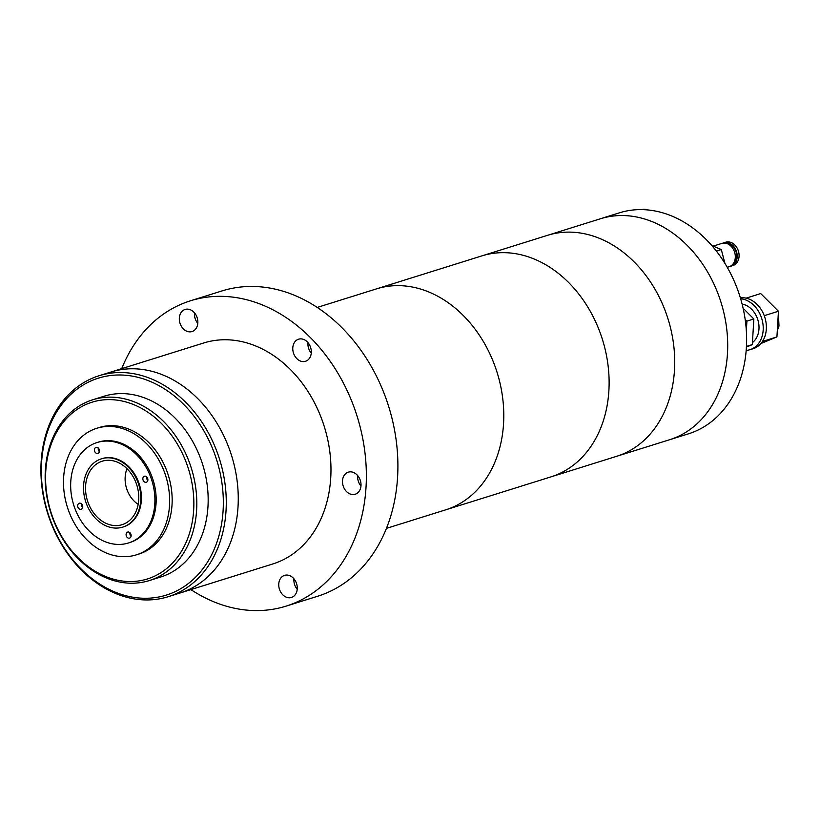 <?xml version="1.0" encoding="UTF-8"?>
<svg xmlns="http://www.w3.org/2000/svg" width="820" height="820" viewBox="0 0 820 820"><rect width="100%" height="100%" fill="white"/><g stroke="black" fill="none" stroke-linecap="round" stroke-linejoin="round"><path stroke-width="1.23" d="M494.47 364.787A115.774 90.097 -107.4 0 0 376.523 288.865A115.774 90.097 72.6 0 1 494.47 364.787A115.774 90.097 72.6 0 1 445.701 509.825A115.774 90.097 -107.4 0 0 494.47 364.787M286.098 606.124L317.627 596.253A159.972 124.496 -107.4 0 0 385.021 395.824A159.972 124.496 -107.4 0 0 222.035 290.915L190.496 300.786A159.972 124.496 72.6 0 1 353.481 405.695A159.972 124.496 72.6 0 1 286.098 606.124A159.972 124.496 72.6 0 1 190.896 589.611M121.708 368.641A159.972 124.496 72.6 0 1 190.496 300.786M99.005 375.755L110.987 372.003A115.774 90.097 72.6 0 1 228.944 447.925A115.774 90.097 72.6 0 1 180.174 592.962A115.774 90.097 -107.4 0 0 228.944 447.925A115.774 90.097 -107.4 0 0 110.987 372.003L203.708 342.975A115.774 90.097 72.6 0 1 321.655 418.897A115.774 90.097 72.6 0 1 272.886 563.934L168.192 596.714A115.774 90.097 72.6 0 1 50.235 520.803A115.774 90.097 72.6 0 1 99.005 375.755A115.774 90.097 72.6 0 1 216.962 451.676A115.774 90.097 72.6 0 1 168.192 596.714M196.923 317.043A11.572 9.01 72.6 0 1 192.044 331.546A11.572 9.01 72.6 0 1 180.246 323.951A11.572 9.01 72.6 0 1 185.125 309.447A11.572 9.01 72.6 0 1 196.923 317.043M194.514 312.881A11.572 9.01 -107.4 0 0 195.385 319.216A11.572 9.01 -107.4 0 0 197.794 323.367M296.338 582.958A11.572 9.01 72.6 0 1 291.469 597.462A11.572 9.01 72.6 0 1 279.671 589.867A11.572 9.01 72.6 0 1 284.55 575.363A11.572 9.01 72.6 0 1 296.338 582.958M293.929 578.797A11.572 9.01 -107.4 0 0 294.81 585.131A11.572 9.01 -107.4 0 0 297.219 589.283M360.082 479.741A11.572 9.01 72.6 0 1 355.214 494.245A11.572 9.01 72.6 0 1 343.416 486.66A11.572 9.01 72.6 0 1 348.295 472.156A11.572 9.01 72.6 0 1 360.082 479.741M357.674 475.59A11.572 9.01 -107.4 0 0 358.555 481.914A11.572 9.01 -107.4 0 0 360.964 486.075M310.38 346.788A11.572 9.01 72.6 0 1 305.501 361.292A11.572 9.01 72.6 0 1 293.704 353.697A11.572 9.01 72.6 0 1 298.582 339.193A11.572 9.01 72.6 0 1 310.38 346.788M307.971 342.627A11.572 9.01 -107.4 0 0 308.843 348.961A11.572 9.01 -107.4 0 0 311.252 353.112M123.789 524.072A33.261 25.881 72.6 0 1 88.201 502.875A33.261 25.881 72.6 0 1 100.522 461.824A33.261 25.881 72.6 0 1 106.579 460.358A33.261 25.881 72.6 0 1 136.858 485.214A33.261 25.881 72.6 0 1 126.157 522.904A33.261 25.881 72.6 0 1 123.789 524.072M138.17 504.361A25.574 19.905 72.6 0 1 127.018 468.743M50.491 520.567A113.662 88.457 72.6 0 1 92.568 380.265A113.662 88.457 72.6 0 1 214.184 452.702A113.662 88.457 72.6 0 1 172.108 592.993A113.662 88.457 72.6 0 1 50.491 520.567M123.164 526.993A35.783 27.849 -107.4 0 0 123.471 526.901A35.783 27.849 -107.4 0 0 138.549 482.068A35.783 27.849 -107.4 0 0 102.09 458.605A35.783 27.849 -107.4 0 0 101.772 458.708M86.387 503.634A35.783 27.849 72.6 0 1 101.465 458.8A35.783 27.849 72.6 0 1 137.914 482.262A35.783 27.849 72.6 0 1 122.846 527.096A35.783 27.849 72.6 0 1 86.387 503.634M149.281 580.58L160.638 577.024A94.72 73.718 -107.4 0 0 200.541 458.349A94.72 73.718 -107.4 0 0 104.037 396.234L92.68 399.791A94.72 73.718 72.6 0 1 189.184 461.906A94.72 73.718 72.6 0 1 149.281 580.58A94.72 73.718 72.6 0 1 52.777 518.465A94.72 73.718 72.6 0 1 92.68 399.791M53.033 518.23A92.619 72.078 72.6 0 1 87.32 403.911A92.619 72.078 72.6 0 1 186.406 462.931A92.619 72.078 72.6 0 1 152.12 577.249A92.619 72.078 72.6 0 1 53.033 518.23M128.504 542.973L129.765 542.573A52.623 40.949 -107.4 0 0 151.936 476.645A52.623 40.949 -107.4 0 0 98.318 442.134L97.057 442.533A52.623 40.949 72.6 0 1 150.675 477.045A52.623 40.949 72.6 0 1 128.504 542.973A52.623 40.949 72.6 0 1 74.897 508.461A52.623 40.949 72.6 0 1 97.057 442.533M94.679 451.348A3.157 2.46 -107.4 0 0 97.898 453.419A3.157 2.46 -107.4 0 0 99.22 449.462A3.157 2.46 -107.4 0 0 96.001 447.392A3.157 2.46 -107.4 0 0 94.679 451.348M98.287 448.027A3.157 2.46 -107.4 0 0 98.461 450.159A3.157 2.46 -107.4 0 0 99.394 451.594M143.1 480.182A3.157 2.46 -107.4 0 0 146.309 482.252A3.157 2.46 -107.4 0 0 147.641 478.296A3.157 2.46 -107.4 0 0 144.422 476.225A3.157 2.46 -107.4 0 0 143.1 480.182M146.708 476.871A3.157 2.46 -107.4 0 0 146.882 479.003A3.157 2.46 -107.4 0 0 147.815 480.428M126.341 536.044A3.157 2.46 -107.4 0 0 129.56 538.115A3.157 2.46 -107.4 0 0 130.892 534.158A3.157 2.46 -107.4 0 0 127.674 532.088A3.157 2.46 -107.4 0 0 126.341 536.044M129.95 532.733A3.157 2.46 -107.4 0 0 130.124 534.855A3.157 2.46 -107.4 0 0 131.067 536.29M77.92 507.201A3.157 2.46 -107.4 0 0 81.139 509.271A3.157 2.46 -107.4 0 0 82.471 505.325A3.157 2.46 -107.4 0 0 79.253 503.254A3.157 2.46 -107.4 0 0 77.92 507.201M81.528 503.89A3.157 2.46 -107.4 0 0 81.713 506.022A3.157 2.46 -107.4 0 0 82.646 507.447M164.308 471.777A66.307 51.599 -107.4 0 0 96.76 428.286A66.307 51.599 -107.4 0 0 68.829 511.362A66.307 51.599 -107.4 0 0 136.376 554.843A66.307 51.599 -107.4 0 0 164.308 471.777M136.376 554.843L138.898 554.053A66.307 51.599 -107.4 0 0 166.829 470.987A66.307 51.599 -107.4 0 0 99.281 427.497L96.76 428.286M386.415 528.387L551.03 476.851A115.774 90.097 -107.4 0 0 599.799 331.803A115.774 90.097 -107.4 0 0 481.852 255.891L600.424 218.766A115.774 90.097 72.6 0 1 696.508 255.819A115.774 90.097 72.6 0 1 669.612 439.725A115.774 90.097 -107.4 0 0 718.381 294.677A115.774 90.097 -107.4 0 0 600.424 218.766L619.346 212.841A115.774 90.097 -107.4 0 1 715.429 249.895A115.774 90.097 -107.4 0 1 723.281 410.154A115.774 90.097 -107.4 0 1 688.534 433.8L616.63 456.309A115.774 90.097 -107.4 0 0 665.399 311.272A115.774 90.097 -107.4 0 0 547.442 235.35A115.774 90.097 -107.4 0 1 665.399 311.272A115.774 90.097 -107.4 0 1 616.63 456.309L551.03 476.851A115.774 90.097 -107.4 0 0 599.799 331.803A115.774 90.097 -107.4 0 0 481.852 255.891L317.237 307.428M722.861 243.161A12.208 9.502 72.6 0 1 723.783 242.802L725.669 242.207A12.208 9.502 72.6 0 1 735.806 246.123A12.208 9.502 72.6 0 1 732.967 265.516L731.081 266.1A12.208 9.502 72.6 0 1 730.107 266.336M723.783 242.802A12.208 9.502 72.6 0 1 733.91 246.707A12.208 9.502 72.6 0 1 731.081 266.1M732.096 264.993A11.572 9.01 -107.4 0 0 733.582 247.107A11.572 9.01 -107.4 0 0 725.249 243.13M713.195 246.113L721.887 243.396A12.208 9.502 72.6 0 1 732.024 247.302A12.208 9.502 72.6 0 1 729.185 266.695L727.237 267.31M716.372 251.094L721.303 249.546L724.931 263.435M711.76 245.508L721.303 249.546M641.742 209.612L641.793 209.602A12.208 9.502 72.6 0 1 647.216 209.889M740.644 298.777A26.312 20.479 72.6 0 1 761.114 316.704A26.312 20.479 72.6 0 1 750.023 349.668A26.312 20.479 72.6 0 1 746.19 350.376M747.42 298.49L746.846 297.916L760.714 293.57L778.447 311.241L764.568 315.587L764.517 316.428A26.312 20.479 -107.4 0 0 764.26 315.72A26.312 20.479 -107.4 0 0 763.994 315.013A26.312 20.479 72.6 0 0 747.42 298.49A26.312 20.479 -107.4 0 0 746.21 298.172A26.312 20.479 72.6 0 0 740.368 297.844M752.442 342.575A21.053 16.38 -107.4 0 0 757.321 318.273A21.053 16.38 -107.4 0 0 742.1 304.087M778.447 311.241L776.919 336.907L760.857 343.559M763.041 341.243L763.092 340.413A26.312 20.479 -107.4 0 1 762.415 341.51L776.919 336.907M764.568 315.587L763.994 315.013M746.846 297.916L746.21 298.172M745.144 319.369L746.907 321.122L746.333 330.757M762.415 341.51A26.312 20.479 72.6 0 1 753.18 348.684L750.023 349.668M764.517 316.428A26.312 20.479 72.6 0 1 763.092 340.413M743.094 308.228L753.846 318.949L746.907 321.122M753.846 318.949L752.319 344.605L746.446 346.45M752.319 344.605L746.415 347.055M102.09 458.605L101.465 458.8M123.471 526.901L122.846 527.096M778.354 312.83L779 326.011L777.288 330.726M777.247 310.052L765.808 298.654"/></g></svg>
